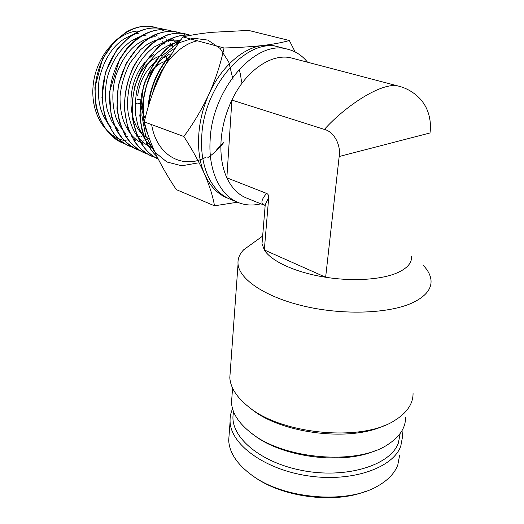 <?xml version="1.0" encoding="UTF-8"?>
<svg xmlns="http://www.w3.org/2000/svg" width="524" height="524" viewBox="0 0 524 524"><rect width="100%" height="100%" fill="white"/><g stroke="black" fill="none" stroke-linecap="round" stroke-linejoin="round"><path stroke-width="0.79" d="M399.661 455.074L397.801 464.965C394.683 473.205 387.989 480.239 377.719 486.062C346.98 504.488 283.543 499.051 251.959 475.281C237.136 464.349 229.381 452.729 228.7 440.415L229.217 433.394M402.013 430.663L402.596 436.472L400.768 446.134C393.039 467.978 351.827 482.466 308.073 475.877C264.293 469.484 230.671 444.267 230.088 421.682C229.872 417.176 230.704 412.879 232.577 408.799M400.179 433.486L398.371 443.035C390.446 465.423 345.755 479.264 301.431 470.336C257.035 461.651 227.796 433.905 233.678 411.962M364.658 491.722C333.022 503.898 281.676 496.863 254.363 476.925M280.635 47.415L278.414 46.846C246.68 37.328 203.129 86.617 201.714 137.537C199.913 168.302 212.6 192.989 230.973 199.513L237.162 202.061M221.036 141.329C220.27 155.425 222.209 167.588 226.846 177.819L231.896 100.077C225.595 113.407 221.973 127.155 221.036 141.329M260.834 203.81C253.23 205.696 245.979 205.375 239.062 202.84C220.761 196.356 208.192 171.564 210.111 140.583C211.729 89.309 255.437 39.549 287.06 49.06C295.15 50.933 301.981 55.321 307.542 62.212M263.513 204.891L247.315 198.347C238.617 195.105 231.791 188.26 226.846 177.819L266.585 193.415C268.124 194.09 268.832 195.439 268.714 197.45L265.229 204.753L264.921 208.421M230.298 371.038L229.813 377.732C230.462 387.465 236.501 396.989 247.937 406.303C280.654 434.514 362.51 442.295 395.129 420.183L396.897 419.069C407.724 411.668 413.115 403.126 413.056 393.439M231.994 395.921L231.503 402.609C232.139 413.036 238.623 423.11 250.957 432.831C283.045 459.273 357.106 465.62 387.806 444.562L388.219 444.306C399.773 436.702 405.563 427.774 405.583 417.53M422.953 265.052C427.977 270.188 430.676 275.401 431.036 280.687C431.468 289.143 425.501 296.414 413.128 302.492C390.197 313.49 344.517 315.455 305.184 306.416C265.779 297.416 239.33 279.488 238.047 264.142C237.582 258.843 239.494 254.029 243.778 249.693L253.184 242.907M262.354 239.619L262.013 243.739L264.319 249.955L325.64 277.248C352.77 281.591 381.452 279.698 397.041 272.919C407.115 268.465 411.949 263.015 411.55 256.557M268.714 197.45L264.319 249.955C271.013 261.181 295.785 272.677 325.64 277.248L339.172 156.512C341.15 144.893 333.814 131.576 324.389 129.415C345.506 105.828 382.369 81.449 398.554 86.113L399.963 86.48M135.179 103.064L137.452 103.863L140.072 103.451M164.497 55.904L166.625 56.533L166.462 60.908M162.23 55.243C151.803 58.151 143.628 65.808 137.694 78.214M133.404 94.412L133.83 94.556M137.661 95.872C139.744 80.532 146.248 68.854 157.187 60.836M162.499 57.922L166.625 56.533M140.471 103.385L140.923 103.313M137.118 99.573L140.838 99.835M265.17 205.408L264.712 205.316M264.207 205.179C260.507 203.515 261.299 199.598 266.585 193.415M429.981 132.965L339.172 156.512M376.284 450.234C343.22 465.456 281.237 457.301 253.033 434.383L252.149 433.728M385.402 425.049C351.054 442.518 280.13 433.564 250.662 408.438L248.428 406.683M293.263 58.459L291.279 57.941C271.786 52.931 245.835 70.406 231.896 100.077L324.389 129.415M166.619 56.546L168.348 54.535L170.418 55.144M132.441 40.21L136.476 39.169M137.033 39.071L139.109 38.796M149.484 138.86C127.332 129.873 123.972 85.412 145.279 61.963M146.903 60.149L153.814 54.077M167.791 60.594C158.582 62.782 151.2 69.253 145.626 80.008M145.05 81.246L141.041 96.259M140.832 100.261C140.838 107.158 142.279 113.158 145.174 118.267M138.264 30.995C116.99 32.049 95.728 57.214 93.141 85.464C90.311 113.78 105.887 137.851 126.382 140.917M183.845 136.489C192.406 149.812 199.343 162.414 204.655 174.302C209.672 186.079 212.954 196.579 214.499 205.808L176.333 189.629C168.564 178.088 161.883 166.567 156.283 155.078C150.912 143.642 146.917 132.592 144.29 121.922C147.657 106.955 152.543 92.276 158.942 77.873C165.623 63.522 173.641 49.865 182.987 36.909C191.404 34.944 201.098 33.418 212.082 32.311L248.559 30.412L289.32 40.499C282.783 42.457 274.026 44.108 263.048 45.464C251.867 46.728 238.859 47.566 224.03 47.985C220.807 63.345 215.836 78.626 209.115 93.835C202.067 108.979 193.644 123.199 183.845 136.489L144.29 121.922M224.03 47.985L182.987 36.909M295.182 51.974L289.32 40.499M214.499 205.808L237.49 202.205M157.593 28.021L152.661 26.724C131.249 22.453 105.514 43.047 97.674 73.078C89.604 103.038 101.433 134.282 122.42 142.901L125.433 144.048M160.429 28.414L160.396 28.407C138.893 24.143 112.935 45.064 104.944 75.502C96.737 105.881 108.534 137.484 129.611 146.17L129.657 146.183C123.867 143.53 118.725 139.567 114.232 134.301L106.909 121.948L104.394 114.717L101.918 97.582L105.475 72.377L116.957 49.446L130.365 36.117L137.766 31.768C145.469 28.42 153.021 27.3 160.429 28.414M168.302 30.123C146.687 25.853 120.481 47.101 112.339 77.984C103.981 108.796 115.778 140.786 136.967 149.497C126.605 143.792 119.485 136.692 115.608 128.203L111.153 115.752L109.496 92.021L119.701 58.95L126.336 49.171C139.286 34.27 153.277 27.923 168.309 30.123L173.405 31.473M181.533 33.254L176.339 31.872C154.619 27.576 128.151 49.177 119.865 80.513C111.35 111.776 123.147 144.159 144.447 152.89L147.663 154.102M184.546 33.66C162.728 29.305 135.971 51.267 127.522 83.08C118.837 114.822 130.653 147.604 152.071 156.349L152.071 156.349C145.292 153.218 139.45 148.299 134.537 141.585L127.692 127.646L124.26 108.422C124.594 93.789 127.555 80.021 133.148 67.111C140.255 55.125 147.82 46.236 155.844 40.459L167.366 34.898C173.254 33.202 178.985 32.789 184.546 33.654L189.786 35.062M191.208 35.213C169.835 32.147 144.31 53.703 135.618 84.574C126.743 115.391 136.751 147.886 156.742 158.379M180.898 39.883C163.082 47.291 146.989 69.122 141.893 93.979C136.79 118.856 143.15 143.831 156.945 156.44M171.217 54.765C158.569 68.461 150.997 85.523 148.515 105.946M277.917 46.741C273.22 45.3 268.268 44.874 263.048 45.464C243.306 47.461 221.285 66.614 209.115 93.835C196.657 120.867 195.223 153.427 204.655 174.302C210.314 186.708 218.266 194.764 228.523 198.485M151.665 124.64C156.552 155.936 183.426 169.927 206.299 156.984M216.785 149.668L224.148 141.997C219.314 148.338 213.877 153.545 207.838 157.619M233.029 79.589L228.831 62.232L220.211 48.529L207.91 40.106L193.114 38.187L177.446 43.348L162.807 55.308L151.069 72.816C145.207 86.637 142.155 100.909 141.919 115.64L145.626 135.696L154.325 151.685L166.868 161.988L181.776 165.787L197.456 163.016M241.597 82.137L240.536 74.827M240.392 74.139L239.167 69.312M197.391 40.793C178.298 44.789 158.942 66.902 152.523 93.717M230.088 421.682L228.7 440.415M264.063 205.139L265.229 204.753L262.013 243.739M429.988 132.906C431.822 121.306 428.095 109.568 423.706 103.536C419.901 97.189 410.462 89.008 398.561 86.113L291.279 57.941M232.577 388.094L231.503 402.609M262.648 236.082L243.778 249.693M229.813 377.732L238.047 264.142M278.414 46.846L287.06 49.06M165.021 43.95L162.171 40.911M160.704 39.614L158.379 37.872M155.621 36.215L154.148 35.494M138.29 33.353C135.958 33.588 129.441 35.219 121.214 40.905C110.99 48.771 103.739 61.072 99.462 77.801C97.267 89.925 98.545 103.064 101.407 111.055C103.798 117.442 107.079 122.812 111.258 127.155M126.585 136.063L127.574 136.292M131.334 136.869L133.62 137M136.037 136.96L139.482 136.613M140.943 136.358L142.089 136.109M173.051 46.125L170.084 42.876M168.715 41.632L166.252 39.732M163.619 38.114L161.988 37.296M157.069 35.573L156.152 35.363M146.307 35.049C142.063 35.848 139.987 36.032 130.921 41.193C119.511 49.642 111.619 61.793 107.25 77.644C104.833 89.008 104.872 99.874 107.368 110.263C109.837 117.225 111.736 121.64 113.073 123.5L118.699 130.587M133.915 139.292L135.094 139.561M138.736 140.085L141.218 140.209M143.53 140.15L147.178 139.731M176.857 43.682L174.256 41.625M171.741 40.047L169.946 39.13M165.184 37.414L164.084 37.152M154.462 36.772C150.984 36.883 140.177 40.59 132.71 47.808C127.358 52.957 121.182 61.026 115.797 75.764C111.9 90.239 111.867 103.909 115.699 116.787C118.201 123.749 121.725 129.513 126.271 134.072M135.349 140.458L135.795 140.661M141.362 142.574L142.738 142.875M146.262 143.36L148.947 143.458M179.588 41.789L178.022 40.983M173.437 39.287L172.16 38.973M162.748 38.534C157.6 39.235 152.34 41.252 146.962 44.586L140.491 49.747L130.234 62.625C124.751 73.078 121.352 84.292 120.042 96.252C119.832 115.156 124.371 125.839 131.688 135.238C135.199 139.096 139.135 142.043 143.497 144.087M148.947 145.921L150.512 146.248M180.269 40.8C176.909 39.811 172.311 39.942 166.475 41.193M165.374 41.507L154.22 46.983C142.607 55.682 134.439 68.356 129.703 85.006C126.978 98.499 127.286 106.149 128.197 113.027C130.037 122.871 133.116 130.64 137.426 136.332M138.231 137.367L143.078 142.397L148.554 146.203M149.202 146.55L153.224 148.312M179.313 42.195L175.082 42.955M173.994 43.25C168.538 44.959 163.252 47.939 158.143 52.19C155.025 54.961 151.6 58.878 147.866 63.941C143.275 71.395 139.738 79.53 137.255 88.333C135.467 97.294 134.93 106.11 135.644 114.769C136.843 121.358 137.917 125.819 138.88 128.144L145.397 140.111M146.176 141.107L152.864 147.467M175.527 47.894C167.844 52.184 161.025 58.701 155.078 67.445C151.403 73.681 148.521 79.93 146.432 86.205L143.569 99.219L143.497 118.548C144.414 124.83 145.993 130.391 148.22 135.231M160.94 73.629L154.993 87.167M157.613 28.021L152.648 26.717C143.904 25.204 135.061 27.006 126.127 32.115L114.933 41.029L102.475 59.068L94.89 87.691L95.931 106.175C98.853 117.592 103.713 127.168 110.512 134.891L122.433 142.908M176.339 31.872C169.383 30.837 162.25 31.781 154.947 34.695C150.506 36.687 145.299 40.263 139.325 45.437L126.245 63.168L118.345 85.294L116.924 108.678L119.505 122.367L124.895 134.943C127.122 139.286 135.041 148.515 144.447 152.89M191.214 35.213C182.948 34.44 174.577 36.385 166.108 41.055L158.071 46.911L143.949 64.111L134.799 86.047L132.055 102.743L132.592 118.85C134.832 129.395 137.419 137.144 140.353 142.076C145.148 149.864 151.128 155.562 158.3 159.172M181.035 39.686C175.822 41.9 170.804 45.077 165.99 49.23L157.069 58.911L153.132 64.59L143.583 85.661L139.803 115.529C140.936 125.295 142.161 131.858 143.478 135.231C146.641 143.976 151.141 151.082 156.99 156.532M171.931 53.592C164.34 61.229 158.314 70.661 153.873 81.895C149.432 94.189 148.823 99.553 147.925 107.97M160.907 29.37L161.392 29.599M162.695 30.281L163.573 30.778M175.416 41.828L176.712 43.767M169.128 31.276L168.695 31.067M165.433 29.73L160.396 28.407M129.611 146.17L132.696 147.329M177.06 33.012L176.595 32.789M136.98 149.504L140.111 150.683M143.805 151.685L144.179 151.757M185.149 34.787L184.638 34.545M151.305 155.078L151.763 155.169M152.084 156.355L157.848 158.274M172.769 46.328L170.713 45.745M170.398 45.66L168.787 45.202M164.824 44.088L162.813 43.518M162.486 43.426L161.176 43.053"/></g></svg>
